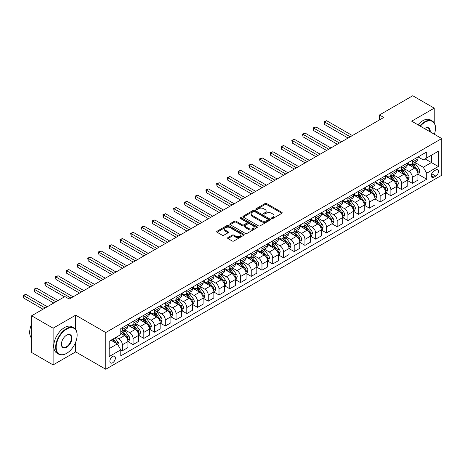 <?xml version="1.0" encoding="UTF-8"?>
<svg xmlns="http://www.w3.org/2000/svg" width="465" height="465" viewBox="0 0 465 465"><rect width="100%" height="100%" fill="white"/><g stroke="black" fill="none" stroke-linecap="round" stroke-linejoin="round"><path stroke-width="0.7" d="M271.711 218.486A0.837 0.482 0 0 0 272.891 218.486L281.854 213.313A1.192 0.686 0 0 0 282.203 212.825A1.192 0.686 0 0 0 281.854 212.336L266.672 203.571A1.192 0.686 0 0 0 264.986 203.571L256.023 208.744A0.837 0.482 0 0 0 255.779 209.087A0.837 0.482 0 0 0 256.023 209.43A0.837 0.482 0 0 0 257.203 209.43L258.36 208.756A3.819 2.203 0 0 1 263.76 208.756L265.027 209.488A3.819 2.203 0 0 1 266.143 211.046A3.819 2.203 0 0 1 265.027 212.604L263.864 213.272A0.837 0.482 0 0 0 263.62 213.615A0.837 0.482 0 0 0 263.864 213.958A0.837 0.482 0 0 0 265.044 213.958L266.207 213.29A3.819 2.203 0 0 1 271.606 213.29L272.868 214.016A3.819 2.203 0 0 1 273.99 215.574A3.819 2.203 0 0 1 272.868 217.132L271.711 217.806A0.837 0.482 0 0 0 271.467 218.143A0.837 0.482 0 0 0 271.711 218.486L271.711 217.806M112.623 362.799A3.889 2.244 120 0 0 115.163 359.369A3.889 2.244 120 0 0 114.564 356.254A3.889 2.244 120 0 0 112.623 356.446A3.889 2.244 120 0 0 110.083 359.875A3.889 2.244 120 0 0 110.676 362.991A3.889 2.244 120 0 0 112.623 362.799M227.955 237.563A1.192 0.686 0 0 0 227.606 238.051A1.192 0.686 0 0 0 227.955 238.539L232.215 240.998A1.192 0.686 0 0 0 233.901 240.998L243.852 235.249A1.192 0.686 0 0 0 244.201 234.761A1.192 0.686 0 0 0 243.852 234.279L228.67 225.513A1.192 0.686 0 0 0 226.984 225.513L217.033 231.256A1.192 0.686 0 0 0 216.678 231.744A1.192 0.686 0 0 0 217.033 232.233L222.177 235.203A1.192 0.686 0 0 0 223.863 235.203L228.123 232.744A1.192 0.686 0 0 0 228.472 232.256A1.192 0.686 0 0 0 228.123 231.768L225.572 230.297A3.191 1.843 0 0 1 224.636 228.995A3.191 1.843 0 0 1 226.606 227.292A3.191 1.843 0 0 1 230.082 227.687L240.08 233.459A3.191 1.843 0 0 1 241.015 234.761A3.191 1.843 0 0 1 239.045 236.464A3.191 1.843 0 0 1 235.569 236.069L233.901 235.104A1.192 0.686 0 0 0 232.215 235.104L227.955 237.563L227.955 238.539L232.215 236.098L232.215 235.104M75.667 315.171L53.115 328.191L31.626 315.787L31.626 352.505L53.115 364.909L75.667 351.883L105.747 369.251L105.747 332.533L75.667 315.171L75.667 329.464M434.229 122.9L434.229 108.153L411.67 121.179L441.75 138.541L105.747 332.533M434.229 108.153L412.746 95.749L379.446 114.977L379.446 119.941M31.626 315.787L64.926 296.565L69.227 299.042L383.747 117.459L379.446 114.977M258.447 225.851A1.192 0.686 0 0 0 260.133 225.851L270.084 220.108A1.192 0.686 0 0 0 270.438 219.62A1.192 0.686 0 0 0 270.084 219.131L254.901 210.366A1.192 0.686 0 0 0 253.216 210.366L243.265 216.115A1.192 0.686 0 0 0 242.916 216.597A1.192 0.686 0 0 0 243.265 217.085L258.447 225.851M240.684 218.666A0.837 0.482 0 0 1 241.533 218.782L241.533 217.794L256.971 226.705A1.192 0.686 0 0 1 257.319 227.193A1.192 0.686 0 0 1 256.971 227.676L247.014 233.424A1.192 0.686 0 0 1 245.328 233.424L230.146 224.659L230.146 223.682A1.192 0.686 0 0 0 229.797 224.171A1.192 0.686 0 0 0 230.146 224.659M230.146 223.682L234.406 221.224A1.192 0.686 0 0 1 236.092 221.224L242.253 224.781A1.192 0.686 0 0 0 243.939 224.781L246.764 223.148A1.192 0.686 0 0 0 247.113 222.659A1.192 0.686 0 0 0 246.764 222.177L240.353 218.474A0.837 0.482 0 0 1 240.109 218.131A0.837 0.482 0 0 1 240.626 217.69A0.837 0.482 0 0 1 241.533 217.794M435.821 169.952L433.932 171.039A3.767 2.174 120 0 0 431.468 174.363A3.767 2.174 120 0 0 432.049 177.38A3.767 2.174 120 0 0 433.932 177.194L435.821 176.101A3.767 2.174 120 0 0 438.28 172.782A3.767 2.174 120 0 0 437.704 169.766A3.767 2.174 120 0 0 435.821 169.952M105.747 369.251L441.75 175.258L441.75 138.541M418.076 156.926L423.272 159.925L426.713 157.943L426.713 151.939L120.784 328.563L120.784 334.568L109.182 341.264L109.182 356.545L120.784 349.849L120.784 355.853L426.713 179.228L426.713 173.224L423.272 167.272L414.728 162.337M426.713 157.943L438.315 151.247L438.315 166.528L426.713 173.224M53.115 328.191L53.115 364.909M425.08 158.885L431.439 162.558L431.439 155.217L438.315 151.247M423.272 167.272L431.439 162.558L438.315 166.528M109.182 348.611L117.349 343.897L110.99 340.223M120.784 349.901L122.33 350.79L122.33 344.786A4.859 2.807 -120 0 0 118.895 338.834L116.145 337.247M122.33 350.79L127.916 347.564L127.916 341.566A4.859 2.807 -120 0 0 124.481 335.608L120.784 333.475M128.049 341.688L133.071 344.588L133.071 338.584A4.859 2.807 -120 0 0 129.636 332.632L124.701 329.784M133.071 344.588L138.657 341.362L138.657 335.364A4.859 2.807 -120 0 0 135.222 329.406L127.916 325.192M138.791 335.486L143.819 338.386L143.819 332.388A4.859 2.807 -120 0 0 140.378 326.43L135.443 323.582M143.819 338.386L149.399 335.166L149.399 329.162A4.859 2.807 -120 0 0 145.964 323.204L138.657 318.99M149.532 329.284L154.56 332.184L154.56 326.186A4.859 2.807 -120 0 0 151.119 320.228L146.184 317.38M154.56 332.184L160.146 328.964L160.146 322.96A4.859 2.807 -120 0 0 156.705 317.002L149.399 312.788M160.274 323.082L165.302 325.982L165.302 319.984A4.859 2.807 -120 0 0 161.861 314.026L156.926 311.178M165.302 325.982L170.888 322.762L170.888 316.758A4.859 2.807 -120 0 0 167.447 310.8L160.146 306.586M171.015 316.88L176.043 319.781L176.043 313.782A4.859 2.807 -120 0 0 172.602 307.824L167.667 304.976M176.043 319.781L181.629 316.56L181.629 310.556A4.859 2.807 -120 0 0 178.188 304.604L170.888 300.384M181.757 310.678L186.785 313.579L186.785 307.58A4.859 2.807 -120 0 0 183.344 301.622L178.409 298.774M186.785 313.579L192.37 310.358L192.37 304.354A4.859 2.807 -120 0 0 188.93 298.402L181.629 294.182M192.498 304.476L197.526 307.382L197.526 301.378A4.859 2.807 -120 0 0 194.085 295.42L189.15 292.572M197.526 307.382L203.112 304.156L203.112 298.152A4.859 2.807 -120 0 0 199.671 292.2L192.37 287.98M203.24 298.274L208.268 301.18L208.268 295.176A4.859 2.807 -120 0 0 204.827 289.218L199.892 286.37M208.268 301.18L213.854 297.955L213.854 291.95A4.859 2.807 -120 0 0 210.413 285.998L203.112 281.778M213.981 292.072L219.009 294.979L219.009 288.974A4.859 2.807 -120 0 0 215.568 283.016L210.633 280.168M219.009 294.979L224.595 291.753L224.595 285.748A4.859 2.807 -120 0 0 221.154 279.796L213.854 275.576M224.723 285.87L229.751 288.777L229.751 282.772A4.859 2.807 -120 0 0 226.316 276.82L221.375 273.966M229.751 288.777L235.337 285.551L235.337 279.546A4.859 2.807 -120 0 0 231.901 273.594L224.595 269.375M235.464 279.668L240.492 282.575L240.492 276.57A4.859 2.807 -120 0 0 237.057 270.618L232.116 267.764M240.492 282.575L246.078 279.349L246.078 273.344A4.859 2.807 -120 0 0 242.643 267.392L235.337 263.173M246.206 273.467L251.234 276.373L251.234 270.368A4.859 2.807 -120 0 0 247.799 264.416L242.864 261.562M251.234 276.373L256.82 273.147L256.82 267.143A4.859 2.807 -120 0 0 253.384 261.191L246.078 256.971M256.947 267.265L261.975 270.171L261.975 264.167A4.859 2.807 -120 0 0 258.54 258.215L253.605 255.361M261.975 270.171L267.561 266.945L267.561 260.941A4.859 2.807 -120 0 0 264.126 254.989L256.82 250.769M267.689 261.063L272.717 263.969L272.717 257.965A4.859 2.807 -120 0 0 269.281 252.013L264.347 249.159M272.717 263.969L278.303 260.743L278.303 254.739A4.859 2.807 -120 0 0 274.867 248.787L267.561 244.567M278.43 254.861L283.458 257.767L283.458 251.763A4.859 2.807 -120 0 0 280.023 245.811L275.088 242.957M283.458 257.767L289.044 254.541L289.044 248.537A4.859 2.807 -120 0 0 285.609 242.585L278.303 238.365M289.172 248.665L294.2 251.565L294.2 245.561A4.859 2.807 -120 0 0 290.765 239.609L285.83 236.761M294.2 251.565L299.786 248.339L299.786 242.335A4.859 2.807 -120 0 0 296.35 236.383L289.044 232.163M299.913 242.463L304.941 245.363L304.941 239.359A4.859 2.807 -120 0 0 301.506 233.407L296.571 230.559M304.941 245.363L310.527 242.137L310.527 236.133A4.859 2.807 -120 0 0 307.092 230.181L299.786 225.961M310.655 236.261L315.683 239.161L315.683 233.157A4.859 2.807 -120 0 0 312.248 227.205L307.313 224.357M315.683 239.161L321.269 235.935L321.269 229.931A4.859 2.807 -120 0 0 317.833 223.979L310.527 219.759M321.396 230.059L326.424 232.959L326.424 226.955A4.859 2.807 -120 0 0 322.989 221.003L318.054 218.155M326.424 232.959L332.01 229.733L332.01 223.729A4.859 2.807 -120 0 0 328.575 217.777L321.269 213.563M332.138 223.857L337.166 226.757L337.166 220.753A4.859 2.807 -120 0 0 333.731 214.801L328.796 211.953M337.166 226.757L342.752 223.531L342.752 217.527A4.859 2.807 -120 0 0 339.316 211.575L332.01 207.361M342.885 217.655L347.907 220.555L347.907 214.551A4.859 2.807 -120 0 0 344.472 208.599L339.537 205.751M347.907 220.555L353.493 217.329L353.493 211.325A4.859 2.807 -120 0 0 350.058 205.373L342.752 201.159M353.627 211.453L358.649 214.353L358.649 208.349A4.859 2.807 -120 0 0 355.214 202.397L350.279 199.549M358.649 214.353L364.235 211.127L364.235 205.123A4.859 2.807 -120 0 0 360.799 199.171L353.493 194.957M364.368 205.251L369.396 208.151L369.396 202.147A4.859 2.807 -120 0 0 365.955 196.195L361.02 193.347M369.396 208.151L374.982 204.926L374.982 198.921A4.859 2.807 -120 0 0 371.541 192.969L364.235 188.755M375.11 199.049L380.138 201.95L380.138 195.945A4.859 2.807 -120 0 0 376.697 189.993L371.762 187.145M380.138 201.95L385.723 198.724L385.723 192.725A4.859 2.807 -120 0 0 382.282 186.767L374.982 182.553M385.851 192.847L390.879 195.748L390.879 189.743A4.859 2.807 -120 0 0 387.438 183.791L382.503 180.943M390.879 195.748L396.465 192.522L396.465 186.523A4.859 2.807 -120 0 0 393.024 180.565L385.723 176.351M396.593 186.645L401.621 189.546L401.621 183.541A4.859 2.807 -120 0 0 398.18 177.589L393.245 174.741M401.621 189.546L407.206 186.32L407.206 180.321A4.859 2.807 -120 0 0 403.765 174.363L396.465 170.149M407.334 180.443L412.362 183.344L412.362 177.339A4.859 2.807 -120 0 0 408.921 171.387L403.986 168.539M412.362 183.344L417.948 180.118L417.948 174.119A4.859 2.807 -120 0 0 414.507 168.161L407.206 163.947M407.334 163.128L408.921 164.046A4.859 2.807 -120 0 0 411.356 164.285A4.859 2.807 -120 0 0 412.362 162.058L412.362 160.227M396.593 169.33L398.18 170.248A4.859 2.807 -120 0 0 400.609 170.486A4.859 2.807 -120 0 0 401.621 168.26L401.621 166.429M385.851 175.532L387.438 176.45A4.859 2.807 -120 0 0 389.868 176.688A4.859 2.807 -120 0 0 390.879 174.462L390.879 172.631M375.11 181.734L376.697 182.652A4.859 2.807 -120 0 0 379.126 182.89A4.859 2.807 -120 0 0 380.138 180.664L380.138 178.827M364.368 187.936L365.955 188.854A4.859 2.807 -120 0 0 368.385 189.092A4.859 2.807 -120 0 0 369.396 186.866L369.396 185.029M353.627 194.138L355.214 195.056A4.859 2.807 -120 0 0 357.643 195.294A4.859 2.807 -120 0 0 358.649 193.068L358.649 191.231M342.885 200.339L344.472 201.258A4.859 2.807 -120 0 0 346.902 201.496A4.859 2.807 -120 0 0 347.907 199.27L347.907 197.433M332.138 206.541L333.731 207.46A4.859 2.807 -120 0 0 336.16 207.698A4.859 2.807 -120 0 0 337.166 205.472L337.166 203.635M321.396 212.743L322.989 213.662A4.859 2.807 -120 0 0 325.419 213.9A4.859 2.807 -120 0 0 326.424 211.674L326.424 209.837M310.655 218.945L312.248 219.864A4.859 2.807 -120 0 0 314.677 220.102A4.859 2.807 -120 0 0 315.683 217.876L315.683 216.039M299.913 225.147L301.506 226.06A4.859 2.807 -120 0 0 303.936 226.304A4.859 2.807 -120 0 0 304.941 224.078L304.941 222.241M289.172 231.349L290.765 232.262A4.859 2.807 -120 0 0 293.194 232.506A4.859 2.807 -120 0 0 294.2 230.28L294.2 228.443M278.43 237.545L280.023 238.464A4.859 2.807 -120 0 0 282.453 238.708A4.859 2.807 -120 0 0 283.458 236.482L283.458 234.645M267.689 243.747L269.281 244.666A4.859 2.807 -120 0 0 271.711 244.91A4.859 2.807 -120 0 0 272.717 242.684L272.717 240.847M256.947 249.949L258.54 250.868A4.859 2.807 -120 0 0 260.97 251.112A4.859 2.807 -120 0 0 261.975 248.885L261.975 247.049M246.206 256.151L247.799 257.069A4.859 2.807 -120 0 0 250.228 257.314A4.859 2.807 -120 0 0 251.234 255.087L251.234 253.251M235.464 262.353L237.057 263.271A4.859 2.807 -120 0 0 239.487 263.516A4.859 2.807 -120 0 0 240.492 261.289L240.492 259.453M224.723 268.555L226.316 269.473A4.859 2.807 -120 0 0 228.745 269.717A4.859 2.807 -120 0 0 229.751 267.491L229.751 265.655M213.981 274.757L215.568 275.675A4.859 2.807 -120 0 0 218.004 275.919A4.859 2.807 -120 0 0 219.009 273.693L219.009 271.856M203.24 280.959L204.827 281.877A4.859 2.807 -120 0 0 207.262 282.121A4.859 2.807 -120 0 0 208.268 279.895L208.268 278.058M192.498 287.161L194.085 288.079A4.859 2.807 -120 0 0 196.521 288.323A4.859 2.807 -120 0 0 197.526 286.097L197.526 284.26M181.757 293.363L183.344 294.281A4.859 2.807 -120 0 0 185.773 294.519A4.859 2.807 -120 0 0 186.785 292.299L186.785 290.462M171.015 299.565L172.602 300.483A4.859 2.807 -120 0 0 175.032 300.721A4.859 2.807 -120 0 0 176.043 298.501L176.043 296.664M160.274 305.767L161.861 306.685A4.859 2.807 -120 0 0 164.29 306.923A4.859 2.807 -120 0 0 165.302 304.703L165.302 302.866M149.532 311.969L151.119 312.887A4.859 2.807 -120 0 0 153.549 313.125A4.859 2.807 -120 0 0 154.56 310.905L154.56 309.068M138.791 318.17L140.378 319.089A4.859 2.807 -120 0 0 142.807 319.327A4.859 2.807 -120 0 0 143.819 317.101L143.819 315.27M128.049 324.372L129.636 325.291A4.859 2.807 -120 0 0 132.066 325.529A4.859 2.807 -120 0 0 133.071 323.303L133.071 321.472M418.076 174.241L426.713 179.228M411.356 164.285L416.942 161.059A4.859 2.807 -120 0 0 417.948 158.838L417.948 157.001M400.609 170.486L406.195 167.261A4.859 2.807 -120 0 0 407.206 165.04L407.206 163.203M389.868 176.688L395.453 173.462A4.859 2.807 -120 0 0 396.465 171.242L396.465 169.405M379.126 182.89L384.712 179.664A4.859 2.807 -120 0 0 385.723 177.438L385.723 175.607M368.385 189.092L373.97 185.866A4.859 2.807 -120 0 0 374.982 183.64L374.982 181.809M357.643 195.294L363.229 192.068A4.859 2.807 -120 0 0 364.235 189.842L364.235 188.011M346.902 201.496L352.487 198.27A4.859 2.807 -120 0 0 353.493 196.044L353.493 194.213M336.16 207.698L341.746 204.472A4.859 2.807 -120 0 0 342.752 202.246L342.752 200.415M325.419 213.9L331.004 210.674A4.859 2.807 -120 0 0 332.01 208.448L332.01 206.611M314.677 220.102L320.263 216.876A4.859 2.807 -120 0 0 321.269 214.65L321.269 212.813M303.936 226.304L309.521 223.078A4.859 2.807 -120 0 0 310.527 220.852L310.527 219.015M293.194 232.506L298.78 229.28A4.859 2.807 -120 0 0 299.786 227.054L299.786 225.217M282.453 238.708L288.038 235.482A4.859 2.807 -120 0 0 289.044 233.256L289.044 231.419M271.711 244.91L277.297 241.684A4.859 2.807 -120 0 0 278.303 239.458L278.303 237.621M260.97 251.112L266.555 247.886A4.859 2.807 -120 0 0 267.561 245.66L267.561 243.823M250.228 257.314L255.814 254.088A4.859 2.807 -120 0 0 256.82 251.861L256.82 250.025M239.487 263.516L245.072 260.29A4.859 2.807 -120 0 0 246.078 258.063L246.078 256.227M228.745 269.717L234.331 266.492A4.859 2.807 -120 0 0 235.337 264.265L235.337 262.429M218.004 275.919L223.589 272.693A4.859 2.807 -120 0 0 224.595 270.467L224.595 268.631M207.262 282.121L212.848 278.895A4.859 2.807 -120 0 0 213.854 276.669L213.854 274.832M196.521 288.323L202.106 285.097A4.859 2.807 -120 0 0 203.112 282.871L203.112 281.034M185.773 294.519L191.359 291.299A4.859 2.807 -120 0 0 192.37 289.073L192.37 287.236M175.032 300.721L180.618 297.501A4.859 2.807 -120 0 0 181.629 295.275L181.629 293.438M164.29 306.923L169.876 303.703A4.859 2.807 -120 0 0 170.888 301.477L170.888 299.64M153.549 313.125L159.135 309.905A4.859 2.807 -120 0 0 160.146 307.679L160.146 305.842M142.807 319.327L148.393 316.107A4.859 2.807 -120 0 0 149.399 313.881L149.399 312.044M132.066 325.529L137.652 322.303A4.859 2.807 -120 0 0 138.657 320.083L138.657 318.246M120.784 331.929A4.859 2.807 -120 0 0 121.324 331.731L126.91 328.505A4.859 2.807 -120 0 0 127.916 326.285L127.916 324.448M121.324 331.731A4.859 2.807 -120 0 0 122.33 329.505L122.33 327.674M117.349 343.897L120.784 349.849M75.667 351.883L75.667 342.17M272.042 218.602L272.868 218.126A3.819 2.203 0 0 0 273.99 216.568L273.99 215.574M266.143 211.046L266.143 212.04A3.819 2.203 0 0 1 265.027 213.598L264.201 214.074M281.854 212.336L281.854 213.313L266.672 204.565A1.192 0.686 0 0 0 264.986 204.565L256.355 209.546M270.084 219.131L270.084 220.108L254.901 211.36A1.192 0.686 0 0 0 253.216 211.36L243.276 217.097M267.98 219.957A0.837 0.482 0 0 0 268.224 219.62A0.837 0.482 0 0 0 267.98 219.277L254.651 211.581A0.837 0.482 0 0 0 253.472 211.581L252.245 212.29A3.819 2.203 0 0 0 251.129 213.848A3.819 2.203 0 0 0 252.245 215.405L261.359 220.666A3.819 2.203 0 0 0 266.753 220.666L267.98 219.957L267.98 220.951A0.837 0.482 0 0 0 268.224 220.608L268.224 219.62M251.129 213.848L251.129 214.842A3.819 2.203 0 0 0 252.245 216.399L252.245 215.405M267.98 220.951L266.753 221.66A3.819 2.203 0 0 1 261.359 221.66L252.245 216.399M230.163 224.665L234.406 222.218L234.406 221.224M247.113 222.659L247.113 223.653A1.192 0.686 0 0 1 246.764 224.142L243.939 225.775A1.192 0.686 0 0 1 242.253 225.775L236.092 222.218A1.192 0.686 0 0 0 234.406 222.218M241.533 218.782L256.953 227.687M248.641 228.472A3.191 1.843 0 0 0 252.117 228.867A3.191 1.843 0 0 0 254.088 227.164A3.191 1.843 0 0 0 253.152 225.862L249.629 223.828A1.192 0.686 0 0 0 247.944 223.828L245.119 225.461A1.192 0.686 0 0 0 244.77 225.949A1.192 0.686 0 0 0 245.119 226.438L248.641 228.472L248.641 229.46A3.191 1.843 0 0 0 252.117 229.861A3.191 1.843 0 0 0 254.088 228.158L254.088 227.164M244.77 225.949L244.77 226.943A1.192 0.686 0 0 0 245.119 227.426L245.119 226.438M248.641 229.46L245.119 227.426M241.015 234.761L241.015 235.755A3.191 1.843 0 0 1 239.045 237.458A3.191 1.843 0 0 1 235.569 237.057L233.901 236.098A1.192 0.686 0 0 0 232.215 236.098M224.636 228.995L224.636 229.983A3.191 1.843 0 0 0 225.572 231.285L225.572 230.297M228.106 232.75L225.572 231.285M243.84 235.261L228.67 226.502A1.192 0.686 0 0 0 226.984 226.502L217.045 232.238L217.033 231.256M417.948 174.317L418.977 173.718L419.837 171.242A3.22 1.86 -120 0 0 418.808 168.499L415.297 163.808A9.294 5.365 -120 0 0 414.28 162.593M410.793 166.017A9.294 5.365 -120 0 0 408.886 164.023M417.651 172.341L418.099 171.376A3.22 1.86 -120 0 0 417.175 169.44L413.664 164.755A9.294 5.365 -120 0 0 412.653 163.541M411.787 164.035A7.719 4.458 60 0 1 413.054 165.476L416.024 169.446M352.377 135.565L326.639 120.708L324.494 121.946L324.494 124.428L348.082 138.047M411.618 164.133A9.294 5.365 60 0 1 412.635 165.348L414.966 168.464M324.494 124.428L324.018 121.673L350.232 136.809M324.018 121.673L326.639 120.708M407.206 180.519L408.235 179.92L409.095 177.438A3.22 1.86 -120 0 0 408.067 174.701L404.556 170.01A9.294 5.365 -120 0 0 403.539 168.795M400.051 172.219A9.294 5.365 -120 0 0 398.145 170.225M406.91 178.543L407.357 177.578A3.22 1.86 -120 0 0 406.433 175.642L402.923 170.951A9.294 5.365 -120 0 0 401.911 169.737M401.045 170.237A7.719 4.458 60 0 1 402.312 171.678L405.282 175.648M341.636 141.767L315.898 126.91L313.753 128.148L313.753 130.63L337.34 144.249M400.877 170.335A9.294 5.365 60 0 1 401.894 171.55L404.225 174.666M313.753 130.63L313.276 127.875L339.491 143.011M313.276 127.875L315.898 126.91M396.465 186.721L397.494 186.122L398.354 183.64A3.22 1.86 -120 0 0 397.325 180.902L393.814 176.212A9.294 5.365 -120 0 0 392.797 174.997M389.31 178.421A9.294 5.365 -120 0 0 387.403 176.427M396.168 184.744L396.616 183.78A3.22 1.86 -120 0 0 395.692 181.844L392.181 177.153A9.294 5.365 -120 0 0 391.164 175.939M390.304 176.438A7.719 4.458 60 0 1 391.571 177.88L394.541 181.85M330.894 147.969L305.156 133.112L303.011 134.35L303.011 136.832L326.599 150.451M390.135 176.537A9.294 5.365 60 0 1 391.152 177.752L393.483 180.868M303.011 136.832L302.535 134.077L328.743 149.213M302.535 134.077L305.156 133.112M385.723 192.923L386.752 192.324L387.612 189.842A3.22 1.86 -120 0 0 386.584 187.104L383.073 182.414A9.294 5.365 -120 0 0 382.056 181.199M378.568 184.622A9.294 5.365 -120 0 0 376.662 182.629M385.427 190.946L385.874 189.982A3.22 1.86 -120 0 0 384.95 188.046L381.44 183.355A9.294 5.365 -120 0 0 380.422 182.141M379.562 182.64A7.719 4.458 60 0 1 380.829 184.082L383.799 188.052M320.152 154.171L294.415 139.314L292.27 140.552L292.27 143.034L315.857 156.653M379.394 182.739A9.294 5.365 60 0 1 380.411 183.954L382.742 187.07M292.27 143.034L291.793 140.279L318.002 155.415M291.793 140.279L294.415 139.314M374.982 199.125L376.011 198.526L376.871 196.044A3.22 1.86 -120 0 0 375.842 193.306L372.331 188.616A9.294 5.365 -120 0 0 371.314 187.401M367.827 190.824A9.294 5.365 -120 0 0 365.92 188.831M374.685 197.148L375.133 196.184A3.22 1.86 -120 0 0 374.209 194.248L370.698 189.557A9.294 5.365 -120 0 0 369.681 188.342M368.821 188.842A7.719 4.458 60 0 1 370.082 190.284L373.058 194.248M309.411 160.373L283.673 145.516L281.523 146.754L281.523 149.236L305.116 162.855M368.652 188.941A9.294 5.365 60 0 1 369.669 190.156L372 193.271M281.523 149.236L281.052 146.481L307.26 161.617M281.052 146.481L283.673 145.516M434.38 134.292A14.828 8.562 120 0 0 435.478 128.276A14.828 8.562 120 0 0 424.993 122.219A14.828 8.562 120 0 0 420.331 126.178M419.878 125.916A15.194 8.771 -60 0 1 424.737 121.772A15.194 8.771 -60 0 1 432.328 121.022A15.194 8.771 -60 0 1 435.478 127.974A15.194 8.771 -60 0 1 435.478 128.125M424.499 128.584A7.411 4.278 -60 0 1 424.993 128.276L424.993 128.276A7.411 4.278 -60 0 1 430.212 131.88M417.989 124.823A15.194 8.771 -60 0 1 422.842 120.685A15.194 8.771 -60 0 1 430.439 119.929L432.328 121.022M429.712 131.595A7.051 4.069 120 0 0 428.259 128.073A7.051 4.069 120 0 0 424.865 128.352M66.39 353.47L66.646 353.324A14.828 8.562 120 0 0 77.132 335.16A14.828 8.562 120 0 0 66.646 329.11A14.828 8.562 120 0 0 56.16 347.268A14.828 8.562 120 0 0 66.646 353.324L66.39 353.47A15.194 8.771 -60 0 1 58.793 354.225A15.194 8.771 -60 0 1 56.463 342.048A15.194 8.771 -60 0 1 66.39 328.662A15.194 8.771 -60 0 1 73.987 327.912A15.194 8.771 -60 0 1 77.132 334.864A15.194 8.771 -60 0 1 77.132 335.015M66.646 347.268A7.411 4.278 -60 0 1 61.403 344.245A7.411 4.278 -60 0 1 66.646 335.16L66.646 335.16A7.411 4.278 -60 0 1 71.889 338.189A7.411 4.278 -60 0 1 66.646 347.268M61.409 344.088A7.051 4.069 120 0 0 62.862 347.169A7.051 4.069 120 0 0 66.39 346.82A7.051 4.069 120 0 0 70.994 340.613A7.051 4.069 120 0 0 69.913 334.963A7.051 4.069 120 0 0 66.518 335.242M58.793 354.225L56.904 353.133A15.194 8.771 -60 0 1 54.574 340.961A15.194 8.771 -60 0 1 64.501 327.569A15.194 8.771 -60 0 1 72.092 326.819L73.987 327.912M31.626 338.27A15.194 8.771 -60 0 1 31.626 324.07M364.235 205.327L365.269 204.728L366.129 202.246A3.22 1.86 -120 0 0 365.101 199.508L361.59 194.818A9.294 5.365 -120 0 0 360.573 193.603M357.079 197.026A9.294 5.365 -120 0 0 355.179 195.033M363.944 203.35L364.391 202.385A3.22 1.86 -120 0 0 363.467 200.45L359.957 195.759A9.294 5.365 -120 0 0 358.939 194.544M358.079 195.044A7.719 4.458 60 0 1 359.34 196.486L362.316 200.45M298.67 166.575L272.932 151.718L270.781 152.956L270.781 155.438L294.374 169.057M357.911 195.143A9.294 5.365 60 0 1 358.922 196.358L361.259 199.473M270.781 155.438L270.31 152.683L296.519 167.819M270.31 152.683L272.932 151.718M353.493 211.529L354.528 210.93L355.388 208.448A3.22 1.86 -120 0 0 354.359 205.71L350.848 201.019A9.294 5.365 -120 0 0 349.831 199.805M346.338 203.228A9.294 5.365 -120 0 0 344.437 201.235M353.202 209.552L353.65 208.587A3.22 1.86 -120 0 0 352.726 206.652L349.215 201.961A9.294 5.365 -120 0 0 348.198 200.746M347.332 201.246A7.719 4.458 60 0 1 348.599 202.688L351.575 206.652M287.928 172.777L262.19 157.92L260.04 159.158L260.04 161.64L283.633 175.258M347.169 201.345A9.294 5.365 60 0 1 348.18 202.56L350.517 205.675M260.04 161.64L259.569 158.885L285.777 174.02M259.569 158.885L262.19 157.92M342.752 217.73L343.786 217.132L344.646 214.65A3.22 1.86 -120 0 0 343.618 211.906L340.107 207.221A9.294 5.365 -120 0 0 339.09 206.007M335.596 209.43A9.294 5.365 -120 0 0 333.696 207.437M342.461 215.754L342.903 214.789A3.22 1.86 -120 0 0 341.984 212.854L338.474 208.163A9.294 5.365 -120 0 0 337.456 206.948M336.59 207.448A7.719 4.458 60 0 1 337.857 208.89L340.833 212.854M277.187 178.979L251.449 164.122L249.298 165.36L249.298 167.842L272.891 181.46M336.428 207.547A9.294 5.365 60 0 1 337.439 208.762L339.776 211.877M249.298 167.842L248.827 165.087L275.036 180.222M248.827 165.087L251.449 164.122M332.01 223.927L333.045 223.334L333.905 220.852A3.22 1.86 -120 0 0 332.876 218.108L329.365 213.423A9.294 5.365 -120 0 0 328.348 212.209M324.855 215.632A9.294 5.365 -120 0 0 322.954 213.638M331.719 221.956L332.161 220.991A3.22 1.86 -120 0 0 331.243 219.056L327.732 214.365A9.294 5.365 -120 0 0 326.715 213.15M325.849 213.65A7.719 4.458 60 0 1 327.116 215.092L330.092 219.056M266.445 185.18L240.707 170.324L238.557 171.562L238.557 174.044L262.15 187.662M325.686 213.749A9.294 5.365 60 0 1 326.697 214.964L329.034 218.079M238.557 174.044L238.086 171.289L264.294 186.419M238.086 171.289L240.707 170.324M321.269 230.129L322.303 229.536L323.158 227.054A3.22 1.86 -120 0 0 322.135 224.31L318.624 219.625A9.294 5.365 -120 0 0 317.607 218.411M314.113 221.834A9.294 5.365 -120 0 0 312.213 219.84M320.978 228.158L321.42 227.193A3.22 1.86 -120 0 0 320.501 225.258L316.991 220.567A9.294 5.365 -120 0 0 315.973 219.352M315.107 219.852A7.719 4.458 60 0 1 316.374 221.294L319.345 225.258M255.704 191.382L229.966 176.526L227.815 177.764L227.815 180.246L251.402 193.864M314.945 219.951A9.294 5.365 60 0 1 315.956 221.166L318.293 224.281M227.815 180.246L227.344 177.491L253.553 192.62M227.344 177.491L229.966 176.526M310.527 236.33L311.562 235.738L312.416 233.256A3.22 1.86 -120 0 0 311.393 230.512L307.882 225.827A9.294 5.365 -120 0 0 306.865 224.612M303.372 228.036A9.294 5.365 -120 0 0 301.471 226.042M310.236 234.36L310.678 233.395A3.22 1.86 -120 0 0 309.76 231.46L306.249 226.769A9.294 5.365 -120 0 0 305.232 225.554M304.366 226.054A7.719 4.458 60 0 1 305.633 227.495L308.603 231.46M244.962 197.584L219.224 182.728L217.074 183.966L217.074 186.448L240.661 200.066M304.203 226.153A9.294 5.365 60 0 1 305.214 227.368L307.551 230.483M217.074 186.448L216.603 183.692L242.811 198.822M216.603 183.692L219.224 182.728M299.786 242.532L300.82 241.94L301.675 239.458A3.22 1.86 -120 0 0 300.652 236.714L297.135 232.029A9.294 5.365 -120 0 0 296.124 230.814M292.63 234.238A9.294 5.365 -120 0 0 290.73 232.244M299.495 240.562L299.937 239.597A3.22 1.86 -120 0 0 299.018 237.656L295.507 232.971A9.294 5.365 -120 0 0 294.49 231.756M293.624 232.256A7.719 4.458 60 0 1 294.891 233.697L297.862 237.662M234.221 203.786L208.483 188.93L206.332 190.168L206.332 192.65L229.919 206.268M293.462 232.355A9.294 5.365 60 0 1 294.473 233.57L296.81 236.685M206.332 192.65L205.861 189.894L232.07 205.024M205.861 189.894L208.483 188.93M289.044 248.734L290.079 248.141L290.933 245.66A3.22 1.86 -120 0 0 289.91 242.916L286.394 238.231A9.294 5.365 -120 0 0 285.382 237.016M281.889 240.44A9.294 5.365 -120 0 0 279.988 238.446M288.753 246.764L289.195 245.799A3.22 1.86 -120 0 0 288.277 243.858L284.766 239.173A9.294 5.365 -120 0 0 283.749 237.958M282.883 238.458A7.719 4.458 60 0 1 284.15 239.899L287.12 243.863M223.479 209.988L197.741 195.131L195.591 196.369L195.591 198.851L219.178 212.47M282.72 238.551A9.294 5.365 60 0 1 283.731 239.766L286.068 242.887M195.591 198.851L195.12 196.096L221.328 211.226M195.12 196.096L197.741 195.131M278.303 254.936L279.331 254.343L280.192 251.861A3.22 1.86 -120 0 0 279.163 249.118L275.652 244.433A9.294 5.365 -120 0 0 274.641 243.218M271.147 246.642A9.294 5.365 -120 0 0 269.247 244.648M278.012 252.966L278.454 252.001A3.22 1.86 -120 0 0 277.535 250.06L274.019 245.375A9.294 5.365 -120 0 0 273.007 244.16M272.141 244.66A7.719 4.458 60 0 1 273.408 246.101L276.379 250.065M212.738 216.19L187 201.328L184.849 202.571L184.849 205.053L208.436 218.672M271.979 244.753A9.294 5.365 60 0 1 272.99 245.968L275.327 249.089M184.849 205.053L184.378 202.298L210.587 217.428M184.378 202.298L187 201.328M267.561 261.138L268.59 260.545L269.45 258.063A3.22 1.86 -120 0 0 268.421 255.32L264.911 250.635A9.294 5.365 -120 0 0 263.899 249.42M260.406 252.844A9.294 5.365 -120 0 0 258.505 250.85M267.27 259.168L267.712 258.203A3.22 1.86 -120 0 0 266.794 256.262L263.277 251.577A9.294 5.365 -120 0 0 262.266 250.362M261.4 250.862A7.719 4.458 60 0 1 262.667 252.303L265.637 256.267M201.99 222.392L176.258 207.53L174.108 208.773L174.108 211.255L197.695 224.874M261.231 250.955A9.294 5.365 60 0 1 262.248 252.169L264.585 255.291M174.108 211.255L173.637 208.5L199.845 223.63M173.637 208.5L176.258 207.53M256.82 267.34L257.848 266.747L258.709 264.265A3.22 1.86 -120 0 0 257.68 261.522L254.169 256.837A9.294 5.365 -120 0 0 253.158 255.622M249.664 259.04A9.294 5.365 -120 0 0 247.764 257.052M256.529 265.37L256.971 264.405A3.22 1.86 -120 0 0 256.046 262.463L252.536 257.779A9.294 5.365 -120 0 0 251.524 256.564M250.658 257.064A7.719 4.458 60 0 1 251.925 258.505L254.896 262.469M191.249 228.594L165.517 213.731L163.366 214.975L163.366 217.457L186.953 231.076M250.49 257.157A9.294 5.365 60 0 1 251.507 258.371L253.844 261.487M163.366 217.457L162.895 214.702L189.104 229.832M162.895 214.702L165.517 213.731M246.078 273.542L247.107 272.949L247.967 270.467A3.22 1.86 -120 0 0 246.938 267.724L243.428 263.039A9.294 5.365 -120 0 0 242.416 261.824M238.923 265.242A9.294 5.365 -120 0 0 237.016 263.254M245.782 271.572L246.229 270.607A3.22 1.86 -120 0 0 245.305 268.665L241.794 263.981A9.294 5.365 -120 0 0 240.783 262.766M239.917 263.266A7.719 4.458 60 0 1 241.184 264.707L244.154 268.671M180.507 234.796L154.775 219.933L152.625 221.177L152.625 223.659L176.212 237.278M239.748 263.359A9.294 5.365 60 0 1 240.765 264.573L243.102 267.689M152.625 223.659L152.154 220.904L178.362 236.034M152.154 220.904L154.775 219.933M235.337 279.744L236.365 279.151L237.226 276.669A3.22 1.86 -120 0 0 236.197 273.926L232.686 269.241A9.294 5.365 -120 0 0 231.675 268.026M228.181 271.444A9.294 5.365 -120 0 0 226.275 269.456M235.04 277.774L235.488 276.809A3.22 1.86 -120 0 0 234.563 274.867L231.053 270.182A9.294 5.365 -120 0 0 230.041 268.968M229.175 269.468A7.719 4.458 60 0 1 230.442 270.909L233.413 274.873M169.766 240.998L144.028 226.135L141.883 227.379L141.883 229.861L165.47 243.48M229.007 269.56A9.294 5.365 60 0 1 230.024 270.775L232.355 273.891M141.883 229.861L141.412 227.106L167.621 242.236M141.412 227.106L144.028 226.135M224.595 285.946L225.624 285.353L226.484 282.871A3.22 1.86 -120 0 0 225.455 280.128L221.945 275.443A9.294 5.365 -120 0 0 220.933 274.228M217.44 277.646A9.294 5.365 -120 0 0 215.533 275.658M224.299 283.976L224.746 283.005A3.22 1.86 -120 0 0 223.822 281.069L220.311 276.384A9.294 5.365 -120 0 0 219.3 275.17M218.434 275.669A7.719 4.458 60 0 1 219.701 277.111L222.671 281.075M159.024 247.2L133.286 232.337L131.142 233.581L131.142 236.057L154.729 249.676M218.265 275.762A9.294 5.365 60 0 1 219.282 276.977L221.613 280.093M131.142 236.057L130.665 233.308L156.879 248.438M130.665 233.308L133.286 232.337M213.854 292.148L214.882 291.555L215.743 289.073A3.22 1.86 -120 0 0 214.714 286.33L211.203 281.645A9.294 5.365 -120 0 0 210.192 280.43M206.698 283.848A9.294 5.365 -120 0 0 204.792 281.86M213.557 290.177L214.005 289.207A3.22 1.86 -120 0 0 213.08 287.271L209.57 282.586A9.294 5.365 -120 0 0 208.558 281.372M207.692 281.871A7.719 4.458 60 0 1 208.959 283.307L211.93 287.277M148.283 253.402L122.545 238.539L120.4 239.783L120.4 242.259L143.987 255.878M207.524 281.964A9.294 5.365 60 0 1 208.541 283.179L210.872 286.295M120.4 242.259L119.924 239.51L146.138 254.64M119.924 239.51L122.545 238.539M203.112 298.35L204.141 297.757L205.001 295.275A3.22 1.86 -120 0 0 203.972 292.531L200.462 287.847A9.294 5.365 -120 0 0 199.45 286.632M195.957 290.05A9.294 5.365 -120 0 0 194.05 288.062M202.816 296.379L203.263 295.409A3.22 1.86 -120 0 0 202.339 293.473L198.828 288.788A9.294 5.365 -120 0 0 197.817 287.573M196.951 288.073A7.719 4.458 60 0 1 198.218 289.509L201.188 293.479M137.541 259.604L111.803 244.741L109.659 245.985L109.659 248.461L133.246 262.08M196.782 288.166A9.294 5.365 60 0 1 197.799 289.381L200.13 292.497M109.659 248.461L109.182 245.712L135.396 260.842M109.182 245.712L111.803 244.741M192.37 304.552L193.399 303.959L194.26 301.477A3.22 1.86 -120 0 0 193.231 298.733L189.72 294.049A9.294 5.365 -120 0 0 188.703 292.834M185.215 296.252A9.294 5.365 -120 0 0 183.309 294.264M192.074 302.581L192.522 301.611A3.22 1.86 -120 0 0 191.597 299.675L188.087 294.99A9.294 5.365 -120 0 0 187.075 293.775M186.209 294.275A7.719 4.458 60 0 1 187.476 295.711L190.447 299.681M126.8 265.806L101.062 250.943L98.917 252.187L98.917 254.663L122.504 268.282M186.041 294.368A9.294 5.365 60 0 1 187.058 295.583L189.389 298.699M98.917 254.663L98.441 251.914L124.655 267.044M98.441 251.914L101.062 250.943M181.629 310.754L182.658 310.161L183.518 307.679A3.22 1.86 -120 0 0 182.489 304.935L178.979 300.245A9.294 5.365 -120 0 0 177.961 299.03M174.474 302.453A9.294 5.365 -120 0 0 172.567 300.46M181.333 308.783L181.78 307.813A3.22 1.86 -120 0 0 180.856 305.877L177.345 301.192A9.294 5.365 -120 0 0 176.334 299.977M175.468 300.477A7.719 4.458 60 0 1 176.735 301.913L179.705 305.883M116.058 272.008L90.32 257.145L88.176 258.389L88.176 260.865L111.763 274.484M175.299 300.57A9.294 5.365 60 0 1 176.316 301.785L178.647 304.9M88.176 260.865L87.699 258.116L113.908 273.246M87.699 258.116L90.32 257.145M170.888 316.956L171.916 316.357L172.777 313.881A3.22 1.86 -120 0 0 171.748 311.137L168.237 306.447A9.294 5.365 -120 0 0 167.22 305.232M163.732 308.655A9.294 5.365 -120 0 0 161.826 306.662M170.591 314.985L171.039 314.015A3.22 1.86 -120 0 0 170.114 312.079L166.604 307.394A9.294 5.365 -120 0 0 165.587 306.179M164.726 306.679A7.719 4.458 60 0 1 165.993 308.115L168.964 312.085M105.317 278.204L79.579 263.347L77.434 264.585L77.434 267.067L101.021 280.686M164.558 306.772A9.294 5.365 60 0 1 165.575 307.987L167.906 311.102M77.434 267.067L76.958 264.318L103.166 279.448M76.958 264.318L79.579 263.347M160.146 323.158L161.175 322.559L162.035 320.083A3.22 1.86 -120 0 0 161.006 317.339L157.495 312.649A9.294 5.365 -120 0 0 156.478 311.434M152.991 314.857A9.294 5.365 -120 0 0 151.084 312.864M159.85 321.187L160.297 320.216A3.22 1.86 -120 0 0 159.373 318.281L155.862 313.596A9.294 5.365 -120 0 0 154.845 312.381M153.985 312.881A7.719 4.458 60 0 1 155.252 314.317L158.222 318.287M94.575 284.406L68.837 269.549L66.693 270.787L66.693 273.269L90.28 286.888M153.816 312.974A9.294 5.365 60 0 1 154.833 314.189L157.164 317.304M66.693 273.269L66.216 270.52L92.425 285.65M66.216 270.52L68.837 269.549M149.399 329.36L150.433 328.761L151.294 326.285A3.22 1.86 -120 0 0 150.265 323.541L146.754 318.851A9.294 5.365 -120 0 0 145.737 317.636M142.244 321.059A9.294 5.365 -120 0 0 140.343 319.066M149.108 327.383L149.556 326.418A3.22 1.86 -120 0 0 148.631 324.483L145.121 319.798A9.294 5.365 -120 0 0 144.103 318.583M143.243 319.077A7.719 4.458 60 0 1 144.505 320.519L147.481 324.489M83.834 290.608L58.096 275.751L55.945 276.989L55.945 279.471L79.538 293.09M143.075 319.176A9.294 5.365 60 0 1 144.086 320.391L146.423 323.506M55.945 279.471L55.475 276.716L81.683 291.851M55.475 276.716L58.096 275.751M138.657 335.561L139.692 334.963L140.552 332.487A3.22 1.86 -120 0 0 139.523 329.743L136.013 325.052A9.294 5.365 -120 0 0 134.995 323.838M131.502 327.261A9.294 5.365 -120 0 0 129.601 325.268M138.367 333.585L138.814 332.62A3.22 1.86 -120 0 0 137.89 330.685L134.379 326A9.294 5.365 -120 0 0 133.362 324.785M132.496 325.279A7.719 4.458 60 0 1 133.763 326.721L136.739 330.691M73.092 296.81L47.354 281.953L45.204 283.191L45.204 285.673L64.496 296.81M132.333 325.378A9.294 5.365 60 0 1 133.345 326.593L135.681 329.708M45.204 285.673L44.733 282.918L70.942 298.053M44.733 282.918L47.354 281.953M127.916 341.763L128.95 341.165L129.811 338.683A3.22 1.86 -120 0 0 128.782 335.945L125.271 331.254A9.294 5.365 -120 0 0 124.254 330.04M127.625 339.787L128.067 338.822A3.22 1.86 -120 0 0 127.148 336.887L123.638 332.196A9.294 5.365 -120 0 0 122.621 330.981M121.754 331.481A7.719 4.458 60 0 1 123.022 332.923L125.998 336.893M58.055 300.535L36.613 288.155L34.462 289.393L34.462 291.875L53.754 303.011M121.592 331.58A9.294 5.365 60 0 1 122.603 332.795L124.94 335.91M34.462 291.875L33.992 289.12L55.905 301.773M33.992 289.12L36.613 288.155M118.639 346.129L119.069 344.885A3.22 1.86 -120 0 0 118.04 342.147L114.907 337.962M47.314 306.737L25.871 294.357L23.721 295.595L23.721 298.077L43.013 309.213M116.698 343.519A3.22 1.86 -120 0 0 116.407 343.089L113.274 338.904M112.466 339.369L114.716 342.374M112.239 339.502L114.152 342.048M23.721 298.077L23.25 295.322L45.163 307.975M23.25 295.322L25.871 294.357M118.895 338.834L124.481 335.608M129.636 332.632L135.222 329.406M140.378 326.43L145.964 323.204M151.119 320.228L156.705 317.002M161.861 314.026L167.447 310.8M172.602 307.824L178.188 304.604M183.344 301.622L188.93 298.402M194.085 295.42L199.671 292.2M204.827 289.218L210.413 285.998M215.568 283.016L221.154 279.796M226.316 276.82L231.901 273.594M237.057 270.618L242.643 267.392M247.799 264.416L253.384 261.191M258.54 258.215L264.126 254.989M269.281 252.013L274.867 248.787M280.023 245.811L285.609 242.585M290.765 239.609L296.35 236.383M301.506 233.407L307.092 230.181M312.248 227.205L317.833 223.979M322.989 221.003L328.575 217.777M333.731 214.801L339.316 211.575M344.472 208.599L350.058 205.373M355.214 202.397L360.799 199.171M365.955 196.195L371.541 192.969M376.697 189.993L382.282 186.767M387.438 183.791L393.024 180.565M398.18 177.589L403.765 174.363M408.921 171.387L414.507 168.161M412.362 162.058L417.948 158.838M412.362 177.339L417.948 174.119M401.621 183.541L407.206 180.321M401.621 168.26L407.206 165.04M390.879 189.743L396.465 186.523M390.879 174.462L396.465 171.242M380.138 195.945L385.723 192.725M380.138 180.664L385.723 177.438M369.396 202.147L374.982 198.921M369.396 186.866L374.982 183.64M358.649 208.349L364.235 205.123M358.649 193.068L364.235 189.842M347.907 214.551L353.493 211.325M347.907 199.27L353.493 196.044M337.166 220.753L342.752 217.527M337.166 205.472L342.752 202.246M326.424 226.955L332.01 223.729M326.424 211.674L332.01 208.448M315.683 233.157L321.269 229.931M315.683 217.876L321.269 214.65M304.941 239.359L310.527 236.133M304.941 224.078L310.527 220.852M294.2 245.561L299.786 242.335M294.2 230.28L299.786 227.054M283.458 251.763L289.044 248.537M283.458 236.482L289.044 233.256M272.717 257.965L278.303 254.739M272.717 242.684L278.303 239.458M261.975 264.167L267.561 260.941M261.975 248.885L267.561 245.66M251.234 270.368L256.82 267.143M251.234 255.087L256.82 251.861M240.492 276.57L246.078 273.344M240.492 261.289L246.078 258.063M229.751 282.772L235.337 279.546M229.751 267.491L235.337 264.265M219.009 288.974L224.595 285.748M219.009 273.693L224.595 270.467M208.268 295.176L213.854 291.95M208.268 279.895L213.854 276.669M197.526 301.378L203.112 298.152M197.526 286.097L203.112 282.871M186.785 307.58L192.37 304.354M186.785 292.299L192.37 289.073M176.043 313.782L181.629 310.556M176.043 298.501L181.629 295.275M165.302 319.984L170.888 316.758M165.302 304.703L170.888 301.477M154.56 326.186L160.146 322.96M154.56 310.905L160.146 307.679M143.819 332.388L149.399 329.162M143.819 317.101L149.399 313.881M133.071 338.584L138.657 335.364M133.071 323.303L138.657 320.083M122.33 344.786L127.916 341.566M122.33 329.505L127.916 326.285M431.7 173.724L435.821 176.101M431.264 175.654L433.932 177.194M272.868 218.126L272.868 217.132M263.864 213.958L263.864 213.272M265.027 213.598L265.027 212.604M256.023 209.43L256.023 208.744M264.986 204.565L264.986 203.571M266.672 204.565L266.672 203.571M243.265 217.085L243.265 216.115M253.216 211.36L253.216 210.366M254.901 211.36L254.901 210.366M261.359 221.66L261.359 220.666M266.753 221.66L266.753 220.666M236.092 222.218L236.092 221.224M242.253 225.775L242.253 224.781M243.939 225.775L243.939 224.781M246.764 224.142L246.764 223.148M256.971 227.676L256.971 226.705M233.901 236.098L233.901 235.104M235.569 237.057L235.569 236.069M228.123 232.744L228.123 231.768M226.984 226.502L226.984 225.513M228.67 226.502L228.67 225.513M243.852 235.249L243.852 234.279M417.704 172.521L419.814 171.3M413.664 164.755L415.297 163.808M411.136 166.214L412.635 165.348M417.175 169.44L418.808 168.499M416.919 170.696L418.099 171.376M406.962 178.723L409.072 177.502M402.923 170.951L404.556 170.01M400.388 172.416L401.894 171.55M406.433 175.642L408.067 174.701M406.178 176.898L407.357 177.578M396.221 184.925L398.331 183.704M392.181 177.153L393.814 176.212M389.647 178.618L391.152 177.752M395.692 181.844L397.325 180.902M395.436 183.1L396.616 183.78M385.479 191.127L387.589 189.906M381.44 183.355L383.073 182.414M378.905 184.82L380.411 183.954M384.95 188.046L386.584 187.104M384.695 189.302L385.874 189.982M374.738 197.329L376.848 196.108M370.698 189.557L372.331 188.616M368.164 191.022L369.669 190.156M374.209 194.248L375.842 193.306M373.953 195.503L375.133 196.184M363.996 203.531L366.106 202.31M359.957 195.759L361.59 194.818M357.422 197.224L358.922 196.358M363.467 200.45L365.101 199.508M363.212 201.705L364.391 202.385M353.255 209.732L355.365 208.512M349.215 201.961L350.848 201.019M346.681 203.426L348.18 202.56M352.726 206.652L354.359 205.71M352.47 207.907L353.65 208.587M342.513 215.934L344.623 214.714M338.474 208.163L340.107 207.221M335.939 209.628L337.439 208.762M341.984 212.854L343.618 211.906M341.728 214.109L342.903 214.789M331.772 222.131L333.882 220.916M327.732 214.365L329.365 213.423M325.198 215.83L326.697 214.964M331.243 219.056L332.876 218.108M330.987 220.311L332.161 220.991M321.03 228.332L323.14 227.118M316.991 220.567L318.624 219.625M314.456 222.032L315.956 221.166M320.501 225.258L322.135 224.31M320.246 226.513L321.42 227.193M310.289 234.534L312.399 233.32M306.249 226.769L307.882 225.827M303.715 228.234L305.214 227.368M309.76 231.46L311.393 230.512M309.504 232.715L310.678 233.395M299.547 240.736L301.657 239.522M295.507 232.971L297.135 232.029M292.973 234.436L294.473 233.57M299.018 237.656L300.652 236.714M298.763 238.917L299.937 239.597M288.806 246.938L290.916 245.723M284.766 239.173L286.394 238.231M282.232 240.638L283.731 239.766M288.277 243.858L289.91 242.916M288.021 245.119L289.195 245.799M278.064 253.14L280.174 251.925M274.019 245.375L275.652 244.433M271.49 246.839L272.99 245.968M277.535 250.06L279.163 249.118M277.28 251.321L278.454 252.001M267.323 259.342L269.433 258.127M263.277 251.577L264.911 250.635M260.749 253.036L262.248 252.169M266.794 256.262L268.421 255.32M266.538 257.523L267.712 258.203M256.581 265.544L258.691 264.329M252.536 257.779L254.169 256.837M250.007 259.238L251.507 258.371M256.046 262.463L257.68 261.522M255.797 263.725L256.971 264.405M245.84 271.746L247.944 270.531M241.794 263.981L243.428 263.039M239.266 265.439L240.765 264.573M245.305 268.665L246.938 267.724M245.055 269.927L246.229 270.607M235.098 277.948L237.202 276.733M231.053 270.182L232.686 269.241M228.524 271.641L230.024 270.775M234.563 274.867L236.197 273.926M234.308 276.129L235.488 276.809M224.351 284.15L226.461 282.935M220.311 276.384L221.945 275.443M217.783 277.843L219.282 276.977M223.822 281.069L225.455 280.128M223.566 282.331L224.746 283.005M213.609 290.352L215.719 289.137M209.57 282.586L211.203 281.645M207.041 284.045L208.541 283.179M213.08 287.271L214.714 286.33M212.825 288.533L214.005 289.207M202.868 296.554L204.978 295.333M198.828 288.788L200.462 287.847M196.3 290.247L197.799 289.381M202.339 293.473L203.972 292.531M202.083 294.729L203.263 295.409M192.126 302.756L194.236 301.535M188.087 294.99L189.72 294.049M185.552 296.449L187.058 295.583M191.597 299.675L193.231 298.733M191.342 300.931L192.522 301.611M181.385 308.958L183.495 307.737M177.345 301.192L178.979 300.245M174.811 302.651L176.316 301.785M180.856 305.877L182.489 304.935M180.6 307.132L181.78 307.813M170.643 315.16L172.753 313.939M166.604 307.394L168.237 306.447M164.069 308.853L165.575 307.987M170.114 312.079L171.748 311.137M169.859 313.334L171.039 314.015M159.902 321.362L162.012 320.141M155.862 313.596L157.495 312.649M153.328 315.055L154.833 314.189M159.373 318.281L161.006 317.339M159.117 319.536L160.297 320.216M149.16 327.563L151.27 326.343M145.121 319.798L146.754 318.851M142.586 321.257L144.086 320.391M148.631 324.483L150.265 323.541M148.376 325.738L149.556 326.418M138.419 333.765L140.529 332.545M134.379 326L136.013 325.052M131.845 327.459L133.345 326.593M137.89 330.685L139.523 329.743M137.634 331.94L138.814 332.62M127.677 339.967L129.787 338.747M123.638 332.196L125.271 331.254M121.103 333.661L122.603 332.795M127.148 336.887L128.782 335.945M126.893 338.142L128.067 338.822M118.226 345.419L119.046 344.949M116.407 343.089L118.04 342.147M435.478 128.276L435.478 127.974M77.132 335.16L77.132 334.864"/></g></svg>
